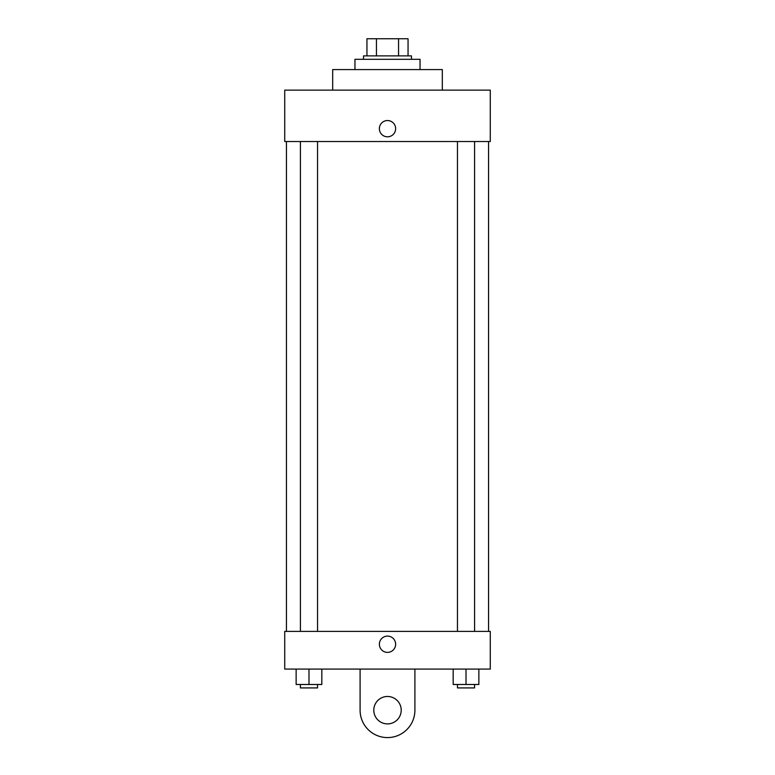 <?xml version="1.0" encoding="UTF-8"?>
<svg xmlns="http://www.w3.org/2000/svg" width="775" height="775" viewBox="0 0 775 775"><rect width="100%" height="100%" fill="white"/><g stroke="black" fill="none" stroke-linecap="round" stroke-linejoin="round"><path stroke-width="1.16" d="M376.447 55.877L376.447 38.75L366.943 38.75L366.943 55.877L366.943 38.75M376.447 38.75L408.057 38.75L408.057 55.877M398.553 55.877L398.553 38.75M363.523 59.307L363.523 55.877L411.477 55.877L411.477 59.307M420.04 69.585L420.04 59.307L354.96 59.307L354.96 69.585M442.312 90.133L442.312 69.585L332.688 69.585L332.688 90.133M284.725 90.133L490.275 90.133L490.275 141.525L284.725 141.525L284.725 90.133M379.363 128.679A8.138 8.138 0 0 1 391.569 121.627A8.138 8.138 0 0 1 391.569 135.722A8.138 8.138 0 0 1 379.363 128.679M286.44 631.393L286.44 141.525M457.453 141.525L457.453 631.393M300.419 631.393L300.419 141.525M284.725 631.393L490.275 631.393L490.275 669.077L284.725 669.077L284.725 631.393L490.275 631.393M453.172 669.077L453.172 684.49L478.863 684.49L478.863 669.077L478.863 684.49M466.017 684.49L466.017 669.077M474.581 684.49L474.581 687.919L457.453 687.919L457.453 684.49M296.137 669.077L296.137 684.49L321.828 684.49L321.828 669.077L321.828 684.49M308.983 684.49L308.983 669.077M317.547 684.49L317.547 687.919L300.419 687.919L300.419 684.49M379.363 644.238A8.138 8.138 0 0 1 391.569 637.195A8.138 8.138 0 0 1 391.569 651.291A8.138 8.138 0 0 1 379.363 644.238M414.906 669.077L414.906 710.181A27.406 27.406 0 0 1 387.5 737.587A27.406 27.406 0 0 1 360.094 710.181L360.094 669.077M387.5 723.889A13.698 13.698 0 0 1 375.633 703.332A13.698 13.698 0 0 1 399.367 703.332A13.698 13.698 0 0 1 387.5 723.889M488.56 631.393L488.56 141.525M474.581 141.525L474.581 631.393M317.547 631.393L317.547 141.525"/></g></svg>

